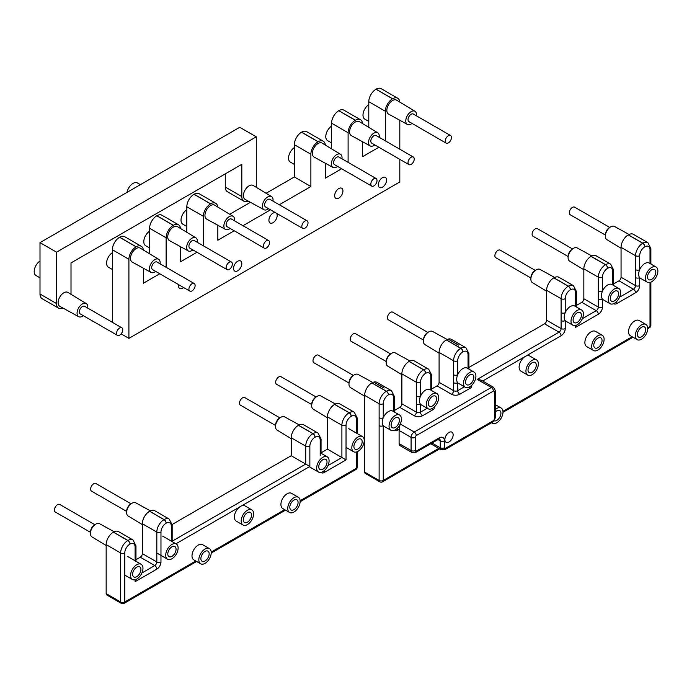 <?xml version="1.0" encoding="UTF-8"?>
<svg xmlns="http://www.w3.org/2000/svg" width="692" height="692" viewBox="0 0 692 692"><rect width="100%" height="100%" fill="white"/><g stroke="black" fill="none" stroke-linecap="round" stroke-linejoin="round"><path stroke-width="1.04" d="M605.318 235.02L570.234 214.762A4.386 2.534 -60 0 1 569.559 211.242A4.386 2.534 -60 0 1 572.431 207.384A4.386 2.534 -60 0 1 574.619 207.159L609.79 227.469M568.115 256.516L533.013 236.249A4.386 2.534 -60 0 1 532.338 232.737A4.386 2.534 -60 0 1 535.21 228.87A4.386 2.534 -60 0 1 537.399 228.654L572.5 248.921M530.894 278.002L495.792 257.735A4.386 2.534 -60 0 1 495.117 254.223A4.386 2.534 -60 0 1 497.981 250.357A4.386 2.534 -60 0 1 500.178 250.141L535.279 270.408M423.443 340.04L388.342 319.773A4.386 2.534 -60 0 1 387.676 316.261A4.386 2.534 -60 0 1 390.539 312.395A4.386 2.534 -60 0 1 392.736 312.178L427.829 332.437M386.222 361.527L351.121 341.26A4.386 2.534 -60 0 1 350.455 337.748A4.386 2.534 -60 0 1 353.318 333.881A4.386 2.534 -60 0 1 355.506 333.665L390.608 353.932M349.002 383.013L313.9 362.755A4.386 2.534 -60 0 1 313.234 359.235A4.386 2.534 -60 0 1 316.097 355.368A4.386 2.534 -60 0 1 318.285 355.152L353.387 375.419M449.022 441.998A5.847 3.373 120 0 0 452.836 436.842A5.847 3.373 120 0 0 451.945 432.163A5.847 3.373 120 0 0 449.022 432.448A5.847 3.373 120 0 0 445.198 437.603A5.847 3.373 120 0 0 446.089 442.292A5.847 3.373 120 0 0 449.022 441.998M395.253 427.431A5.847 3.373 120 0 0 399.076 422.284A5.847 3.373 120 0 0 398.177 417.596A5.847 3.373 120 0 0 395.253 417.882A5.847 3.373 120 0 0 391.43 423.037A5.847 3.373 120 0 0 392.329 427.725A5.847 3.373 120 0 0 395.253 427.431M395.253 415.494A8.771 5.069 120 0 0 389.518 423.227A8.771 5.069 120 0 0 390.868 430.26A8.771 5.069 120 0 0 395.253 429.818A8.771 5.069 120 0 0 400.988 422.094A8.771 5.069 120 0 0 399.639 415.062A8.771 5.069 120 0 0 395.253 415.494M390.868 430.26L384.043 426.315A8.771 5.069 -60 0 1 383.256 425.667A8.771 5.069 -60 0 1 383.256 417.743A8.771 5.069 -60 0 1 388.428 411.558A8.771 5.069 -60 0 1 392.814 411.117L399.639 415.062M432.474 405.945A5.847 3.373 120 0 0 436.297 400.789A5.847 3.373 120 0 0 435.398 396.101A5.847 3.373 120 0 0 432.474 396.395A5.847 3.373 120 0 0 428.651 401.55A5.847 3.373 120 0 0 429.55 406.239A5.847 3.373 120 0 0 432.474 405.945M432.474 394.007A8.771 5.069 120 0 0 426.739 401.741A8.771 5.069 120 0 0 428.088 408.764A8.771 5.069 120 0 0 432.474 408.332A8.771 5.069 120 0 0 438.209 400.599A8.771 5.069 120 0 0 436.86 393.575A8.771 5.069 120 0 0 432.474 394.007M428.088 408.764L421.264 404.829A8.771 5.069 -60 0 1 420.485 404.171A8.771 5.069 -60 0 1 420.485 396.257A8.771 5.069 -60 0 1 425.649 390.063A8.771 5.069 -60 0 1 430.035 389.631L436.86 393.575M494.157 420.822A5.847 3.373 120 0 0 496.787 420.39A5.847 3.373 120 0 0 500.61 415.235A5.847 3.373 120 0 0 499.711 410.555A5.847 3.373 120 0 0 496.787 410.84A5.847 3.373 120 0 0 495.282 412.034M491.692 422.648A8.771 5.069 120 0 0 492.401 423.21A8.771 5.069 120 0 0 496.787 422.777A8.771 5.069 120 0 0 502.513 415.044A8.771 5.069 120 0 0 501.172 408.02A8.771 5.069 120 0 0 496.787 408.453A8.771 5.069 120 0 0 495.282 409.534M532.148 372.279A5.847 3.373 120 0 0 535.963 367.123A5.847 3.373 120 0 0 535.072 362.435A5.847 3.373 120 0 0 532.148 362.729A5.847 3.373 120 0 0 528.325 367.885A5.847 3.373 120 0 0 529.224 372.564A5.847 3.373 120 0 0 532.148 372.279M532.148 360.342A8.771 5.069 120 0 0 526.413 368.066A8.771 5.069 120 0 0 527.762 375.099A8.771 5.069 120 0 0 532.148 374.666A8.771 5.069 120 0 0 537.874 366.933A8.771 5.069 120 0 0 536.534 359.901A8.771 5.069 120 0 0 532.148 360.342M527.762 375.099L520.938 371.163A8.771 5.069 -60 0 1 519.588 364.13A8.771 5.069 -60 0 1 525.323 356.397A8.771 5.069 -60 0 1 529.709 355.965L536.534 359.901M597.905 347.687A5.847 3.373 120 0 0 601.729 342.531A5.847 3.373 120 0 0 600.829 337.843A5.847 3.373 120 0 0 597.905 338.137A5.847 3.373 120 0 0 594.082 343.284A5.847 3.373 120 0 0 594.982 347.972A5.847 3.373 120 0 0 597.905 347.687M597.905 335.75A8.771 5.069 120 0 0 592.17 343.474A8.771 5.069 120 0 0 593.52 350.507A8.771 5.069 120 0 0 597.905 350.074A8.771 5.069 120 0 0 603.632 342.341A8.771 5.069 120 0 0 602.291 335.309A8.771 5.069 120 0 0 597.905 335.75M593.52 350.507L586.695 346.571A8.771 5.069 -60 0 1 585.346 339.538A8.771 5.069 -60 0 1 591.08 331.805A8.771 5.069 -60 0 1 595.466 331.373L602.291 335.309M641.536 336.822A5.847 3.373 120 0 0 645.359 331.667A5.847 3.373 120 0 0 644.46 326.979A5.847 3.373 120 0 0 641.536 327.273A5.847 3.373 120 0 0 637.713 332.42A5.847 3.373 120 0 0 638.612 337.108A5.847 3.373 120 0 0 641.536 336.822M641.536 324.885A8.771 5.069 120 0 0 635.801 332.61A8.771 5.069 120 0 0 637.15 339.642A8.771 5.069 120 0 0 641.536 339.21A8.771 5.069 120 0 0 647.271 331.477A8.771 5.069 120 0 0 645.921 324.444A8.771 5.069 120 0 0 641.536 324.885M637.15 339.642L630.326 335.707A8.771 5.069 -60 0 1 628.985 328.674A8.771 5.069 -60 0 1 634.711 320.941A8.771 5.069 -60 0 1 639.097 320.508L645.921 324.444M469.695 384.458A5.847 3.373 120 0 0 473.518 379.303A5.847 3.373 120 0 0 472.619 374.614A5.847 3.373 120 0 0 469.695 374.908A5.847 3.373 120 0 0 465.872 380.055A5.847 3.373 120 0 0 466.771 384.743A5.847 3.373 120 0 0 469.695 384.458M469.695 372.512A8.771 5.069 120 0 0 463.969 380.245A8.771 5.069 120 0 0 465.309 387.278A8.771 5.069 120 0 0 469.695 386.845A8.771 5.069 120 0 0 475.43 379.112A8.771 5.069 120 0 0 474.081 372.08A8.771 5.069 120 0 0 469.695 372.512M465.309 387.278L458.485 383.333A8.771 5.069 -60 0 1 457.706 382.685A8.771 5.069 -60 0 1 457.706 374.761A8.771 5.069 -60 0 1 462.87 368.577A8.771 5.069 -60 0 1 467.256 368.144L474.081 372.08M577.223 322.377A5.847 3.373 120 0 0 581.046 317.221A5.847 3.373 120 0 0 580.147 312.533A5.847 3.373 120 0 0 577.223 312.819A5.847 3.373 120 0 0 573.409 317.974A5.847 3.373 120 0 0 574.299 322.662A5.847 3.373 120 0 0 577.223 322.377M577.223 310.431A8.771 5.069 120 0 0 571.497 318.164A8.771 5.069 120 0 0 572.838 325.197A8.771 5.069 120 0 0 577.223 324.764A8.771 5.069 120 0 0 582.958 317.031A8.771 5.069 120 0 0 581.609 309.999A8.771 5.069 120 0 0 577.223 310.431M572.838 325.197L566.013 321.252A8.771 5.069 -60 0 1 565.234 320.604A8.771 5.069 -60 0 1 565.234 312.68A8.771 5.069 -60 0 1 570.398 306.495A8.771 5.069 -60 0 1 574.784 306.063L581.609 309.999M614.444 300.882A5.847 3.373 120 0 0 618.267 295.726A5.847 3.373 120 0 0 617.368 291.047A5.847 3.373 120 0 0 614.444 291.332A5.847 3.373 120 0 0 610.629 296.487A5.847 3.373 120 0 0 611.52 301.176A5.847 3.373 120 0 0 614.444 300.882M614.444 288.945A8.771 5.069 120 0 0 608.718 296.678A8.771 5.069 120 0 0 610.059 303.71A8.771 5.069 120 0 0 614.444 303.269A8.771 5.069 120 0 0 620.179 295.545A8.771 5.069 120 0 0 618.83 288.512A8.771 5.069 120 0 0 614.444 288.945M610.059 303.71L603.234 299.766A8.771 5.069 -60 0 1 602.455 299.117A8.771 5.069 -60 0 1 602.455 291.194A8.771 5.069 -60 0 1 607.619 285.009A8.771 5.069 -60 0 1 612.013 284.568L618.83 288.512M651.665 279.395A5.847 3.373 120 0 0 655.488 274.24A5.847 3.373 120 0 0 654.589 269.551A5.847 3.373 120 0 0 651.665 269.845A5.847 3.373 120 0 0 647.85 275.001A5.847 3.373 120 0 0 648.741 279.68A5.847 3.373 120 0 0 651.665 279.395M651.665 267.458A8.771 5.069 120 0 0 645.939 275.182A8.771 5.069 120 0 0 647.279 282.215A8.771 5.069 120 0 0 651.665 281.782A8.771 5.069 120 0 0 657.4 274.049A8.771 5.069 120 0 0 656.059 267.017A8.771 5.069 120 0 0 651.665 267.458M647.279 282.215L640.455 278.279A8.771 5.069 -60 0 1 639.676 277.622A8.771 5.069 -60 0 1 639.676 269.707A8.771 5.069 -60 0 1 644.849 263.514A8.771 5.069 -60 0 1 649.234 263.081L656.059 267.017M591.842 255.953L577.214 247.926A7.612 4.394 120 0 0 573.46 248.324A7.612 4.394 120 0 0 573.27 248.445A7.612 4.394 120 0 0 568.089 257.415L568.123 256.248A6.098 3.521 -60 0 1 572.275 249.059A6.098 3.521 -60 0 1 572.431 248.964M568.089 257.415A7.612 4.394 120 0 0 569.611 261.1L583.84 269.724M554.621 277.44L539.994 269.413A7.612 4.394 120 0 0 536.239 269.819A7.612 4.394 120 0 0 536.049 269.932A7.612 4.394 120 0 0 530.868 278.911L530.902 277.734A6.098 3.521 -60 0 1 535.054 270.546A6.098 3.521 -60 0 1 535.21 270.451M530.868 278.911A7.612 4.394 120 0 0 532.39 282.587L546.619 291.22M447.188 339.487L432.552 331.442A7.612 4.394 120 0 0 428.798 331.849A7.612 4.394 120 0 0 428.599 331.961A7.612 4.394 120 0 0 423.418 340.94L423.452 339.772A6.098 3.521 -60 0 1 427.604 332.584A6.098 3.521 -60 0 1 427.76 332.489M423.418 340.94A7.612 4.394 120 0 0 424.94 344.625L439.091 353.197M409.967 360.973L395.331 352.937A7.612 4.394 120 0 0 391.568 353.335A7.612 4.394 120 0 0 391.378 353.456A7.612 4.394 120 0 0 386.197 362.426L386.231 361.259A6.098 3.521 -60 0 1 390.383 354.07A6.098 3.521 -60 0 1 390.539 353.975M386.197 362.426A7.612 4.394 120 0 0 387.719 366.111L401.87 374.692M372.746 382.46L358.11 374.424A7.612 4.394 120 0 0 354.347 374.83A7.612 4.394 120 0 0 354.157 374.943A7.612 4.394 120 0 0 348.976 383.922L349.01 382.754A6.098 3.521 -60 0 1 353.162 375.557A6.098 3.521 -60 0 1 353.318 375.471M348.976 383.922A7.612 4.394 120 0 0 350.498 387.598L364.649 396.179M605.318 236.162L605.318 234.951A6.124 3.538 -60 0 1 609.652 227.452L610.699 226.846A7.612 4.394 120 0 0 605.318 236.162A7.612 4.394 120 0 0 606.849 239.622L621.061 248.238M373.818 382.079A10.181 5.873 -60 0 1 377.019 382.373L391.49 390.729A10.181 5.873 -60 0 0 386.404 391.24L371.924 382.875A10.181 5.873 -60 0 1 373.706 382.114L384.129 388.03A10.181 5.873 120 0 0 384.043 388.082L384.129 388.056M434.507 406.766A5.847 3.373 0 0 1 432.889 409.768L422.553 415.736A5.847 3.373 0 0 1 414.274 415.736L399.803 407.38L394.457 410.468M399.803 407.38A2.924 1.687 120 0 0 401.87 403.799L401.87 373.905A10.181 5.873 -60 0 1 409.067 361.44L409.145 361.388A10.181 5.873 -60 0 1 414.24 360.887L428.711 369.243A10.181 5.873 -60 0 0 423.625 369.744L409.145 361.388M471.728 385.28A5.847 3.373 0 0 1 470.11 388.273L459.773 394.241A5.847 3.373 0 0 1 451.495 394.241L437.024 385.885L431.678 388.973M437.024 385.885A2.924 1.687 120 0 0 439.091 382.304L439.091 352.41A10.181 5.873 -60 0 1 446.288 339.945L446.375 339.902A10.181 5.873 -60 0 1 448.148 339.132L448.234 339.08A10.181 5.873 -60 0 1 451.461 339.391L465.932 347.756A10.181 5.873 -60 0 0 460.846 348.258L446.375 339.902M416.264 451.123L439.212 437.872A7.309 4.221 -60 0 1 444.385 440.856L444.385 447.776A1.462 0.848 120 0 0 445.423 448.373L493.396 420.675A1.462 0.848 120 0 0 494.425 418.885L494.425 391.663A1.462 0.848 120 0 0 493.396 391.067L416.264 435.597A1.462 0.848 120 0 0 415.226 437.396L415.226 450.527A1.462 0.848 120 0 0 416.264 451.123A2.924 1.687 60 0 1 415.658 452.464L412 452.533A4.386 2.534 -60 0 1 411.091 450.527L411.091 437.396A4.386 2.534 -60 0 1 414.197 432.016L491.329 387.485A4.386 2.534 -60 0 1 493.517 387.269L481.174 380.142L477.264 379.372L559.032 332.16L544.552 323.804L468.899 367.487M544.552 323.804A2.924 1.687 120 0 0 546.619 320.223L546.619 290.329A10.181 5.873 -60 0 1 553.816 277.864L553.903 277.821A10.181 5.873 -60 0 1 558.989 277.31L573.46 285.675A10.181 5.873 -60 0 0 568.374 286.177L553.903 277.821M582.335 318.709L596.253 310.673L581.773 302.317L576.427 305.406M581.773 302.317A2.924 1.687 120 0 0 583.84 298.736L583.84 268.842A10.181 5.873 -60 0 1 591.037 256.377L591.124 256.325A10.181 5.873 -60 0 1 596.21 255.824L610.681 264.18A10.181 5.873 -60 0 0 605.595 264.681L591.124 256.325M619.556 297.214L633.474 289.187L618.994 280.831L613.648 283.91M618.994 280.831A2.924 1.687 120 0 0 621.061 277.25L621.061 247.347A10.181 5.873 -60 0 1 628.258 234.891L628.345 234.839A10.181 5.873 -60 0 1 633.431 234.337L647.902 242.693A10.181 5.873 -60 0 0 642.816 243.195L628.345 234.839M379.121 425.667A2.924 1.687 180 0 0 383.256 425.667L383.256 480.447A2.924 1.687 180 0 1 379.121 480.447A2.924 1.687 120 0 0 379.726 481.779L365.255 473.423A2.924 1.687 -60 0 1 364.649 472.082L379.121 480.447L379.121 403.747L364.649 395.392L364.649 472.082M364.649 395.392A10.181 5.873 -60 0 1 371.846 382.927L371.924 382.875M412 452.533L400.011 445.605A4.386 2.534 -60 0 1 399.102 443.598L399.102 430.467A4.386 2.534 -60 0 1 399.275 429.17L397.736 430.061A2.924 1.687 -120 0 0 397.269 428.27M613.752 303.624A5.847 3.373 120 0 0 616.927 303.511L635.541 292.768A5.847 3.373 120 0 0 639.676 285.606L639.676 277.622A2.924 1.687 180 0 1 635.541 277.622L635.541 255.711L621.061 247.347M583.84 298.736L598.321 307.092L598.321 291.194A2.924 1.687 -0 0 0 602.455 291.194L602.455 277.198A7.249 4.187 120 0 1 607.585 268.314L607.663 268.271A7.249 4.187 120 0 1 612.792 271.229L612.792 285.026M546.619 320.223L561.1 328.579L561.1 312.68A2.924 1.687 0 0 0 565.234 312.68L565.234 298.685A7.249 4.187 120 0 1 570.364 289.801L570.442 289.758A7.249 4.187 120 0 1 575.571 292.716L575.571 306.513M448.148 339.132L458.485 345.1A10.181 5.873 -60 0 1 458.571 345.074L448.234 339.08M459.773 394.241A2.924 1.687 60 0 1 457.706 390.66L457.706 382.685A2.924 1.687 180 0 1 453.563 382.685L453.563 360.766L439.091 352.41M422.553 415.736A2.924 1.687 60 0 1 420.485 412.155L420.485 404.171A2.924 1.687 180 0 1 416.342 404.171L416.342 382.261L401.87 373.905M373.706 382.114L384.043 388.082M629.063 234.467L614.461 226.44A7.612 4.394 120 0 0 610.699 226.846L609.652 227.452M400.132 423.902L399.275 429.17M468.043 368.594L468.043 354.797A2.924 1.687 180 0 0 468.899 353.603L468.899 367.599A2.924 1.687 180 0 1 468.899 367.608A2.924 1.687 180 0 1 468.207 368.689M468.043 354.797A7.249 4.187 120 0 0 462.913 351.839L462.827 351.882A7.249 4.187 120 0 0 457.706 360.766L457.706 374.761A2.924 1.687 180 0 1 453.563 374.761M430.822 390.08L430.822 376.292A2.924 1.687 180 0 0 431.678 375.099L431.678 389.094A2.924 1.687 180 0 1 430.986 390.184M430.822 376.292A7.249 4.187 120 0 0 425.692 373.325L425.606 373.377A7.249 4.187 120 0 0 420.485 382.261L420.485 396.257A2.924 1.687 180 0 1 416.342 396.257M393.765 411.671A2.924 1.687 0 0 0 394.457 410.581L394.561 412.129M561.1 320.604A2.924 1.687 0 0 0 565.234 320.604L565.234 328.579A5.847 3.373 120 0 1 561.1 335.741L482.687 381.015M393.601 411.576L393.601 397.779A7.249 4.187 120 0 0 388.471 394.821L388.385 394.864A7.249 4.187 120 0 0 383.256 403.747L383.256 417.743A2.924 1.687 180 0 1 379.121 417.743M575.571 292.716A2.924 1.687 180 0 0 576.427 291.522L576.427 305.518A2.924 1.687 180 0 1 576.427 305.527A2.924 1.687 180 0 1 575.735 306.608M576.375 325.188L575.571 327.385L575.571 325.456M598.321 299.117A2.924 1.687 -0 0 0 602.455 299.117L602.455 307.092A5.847 3.373 120 0 1 598.321 314.255L575.571 327.385M650.177 263.626A2.924 1.687 -0 0 0 650.869 262.545L650.982 264.093M650.013 263.531L650.013 249.734A7.249 4.187 120 0 0 644.883 246.776L644.806 246.828A7.249 4.187 120 0 0 639.676 255.711L639.676 269.707A2.924 1.687 180 0 1 635.541 269.707M612.792 271.229A2.924 1.687 180 0 0 613.648 270.036L613.648 284.031A2.924 1.687 180 0 1 612.956 285.121M311.685 404.543L276.601 384.294A4.386 2.534 -60 0 1 275.926 380.773A4.386 2.534 -60 0 1 278.79 376.906A4.386 2.534 -60 0 1 280.987 376.69L316.149 396.992M275.494 425.442L240.409 405.183A4.386 2.534 -60 0 1 239.735 401.671A4.386 2.534 -60 0 1 242.607 397.805A4.386 2.534 -60 0 1 244.795 397.589L279.966 417.89M247.399 512.66A5.847 3.373 -60 0 1 250.322 512.365A5.847 3.373 -60 0 1 251.222 517.054A5.847 3.373 -60 0 1 247.399 522.209A5.847 3.373 -60 0 1 244.475 522.495A5.847 3.373 -60 0 1 243.584 517.815A5.847 3.373 -60 0 1 247.399 512.66M247.399 524.597A8.771 5.069 -60 0 1 243.013 525.029A8.771 5.069 -60 0 1 241.672 517.997A8.771 5.069 -60 0 1 247.399 510.272A8.771 5.069 -60 0 1 251.784 509.831A8.771 5.069 -60 0 1 253.134 516.863A8.771 5.069 -60 0 1 247.399 524.597M243.013 525.029L236.188 521.093A8.771 5.069 -60 0 1 234.64 514.848A8.771 5.069 -60 0 1 239.363 507.167A8.771 5.069 -60 0 1 240.574 506.328A8.771 5.069 -60 0 1 241.793 505.766A8.771 5.069 -60 0 1 244.959 505.895L251.784 509.831M205.022 551.429A5.847 3.373 -60 0 1 207.946 551.143A5.847 3.373 -60 0 1 208.846 555.832A5.847 3.373 -60 0 1 205.022 560.987A5.847 3.373 -60 0 1 202.099 561.273A5.847 3.373 -60 0 1 201.199 556.584A5.847 3.373 -60 0 1 205.022 551.429M205.022 563.374A8.771 5.069 -60 0 1 200.637 563.807A8.771 5.069 -60 0 1 199.296 556.775A8.771 5.069 -60 0 1 205.022 549.041A8.771 5.069 -60 0 1 209.408 548.609A8.771 5.069 -60 0 1 210.757 555.641A8.771 5.069 -60 0 1 205.022 563.374M209.408 548.609L202.583 544.673A8.771 5.069 120 0 0 198.197 545.106A8.771 5.069 120 0 0 192.471 552.839A8.771 5.069 120 0 0 193.812 559.863L200.637 563.807M293.944 500.1A5.847 3.373 -60 0 1 296.868 499.806A5.847 3.373 -60 0 1 297.759 504.494A5.847 3.373 -60 0 1 293.944 509.649A5.847 3.373 -60 0 1 291.021 509.935A5.847 3.373 -60 0 1 290.121 505.247A5.847 3.373 -60 0 1 293.944 500.1M293.944 512.037A8.771 5.069 -60 0 1 289.559 512.469A8.771 5.069 -60 0 1 288.209 505.437A8.771 5.069 -60 0 1 293.944 497.712A8.771 5.069 -60 0 1 298.33 497.271A8.771 5.069 -60 0 1 299.671 504.304A8.771 5.069 -60 0 1 293.944 512.037M298.33 497.271L291.505 493.335A8.771 5.069 120 0 0 287.119 493.768A8.771 5.069 120 0 0 281.385 501.501A8.771 5.069 120 0 0 282.734 508.533L289.559 512.469M275.494 426.583L275.494 425.372A6.124 3.538 -60 0 1 279.827 417.873L280.874 417.267A7.612 4.394 120 0 0 275.494 426.583A7.612 4.394 120 0 0 277.025 430.043L291.237 438.659M311.685 405.694L311.685 404.483A6.124 3.538 -60 0 1 316.01 396.983L317.066 396.378A7.612 4.394 120 0 0 311.685 405.694A7.612 4.394 120 0 0 313.216 409.154L327.428 417.769M126.61 512.547L126.61 511.327A6.124 3.538 -60 0 1 130.935 503.837L131.99 503.231A7.612 4.394 120 0 0 126.61 512.547A7.612 4.394 120 0 0 128.141 515.998L142.353 524.614M90.427 533.437L90.427 532.226A6.124 3.538 -60 0 1 94.752 524.726L95.807 524.121A7.612 4.394 120 0 0 90.427 533.437A7.612 4.394 120 0 0 91.95 536.897L106.161 545.512M141.877 573.002L154.757 565.563L140.286 557.207L135.969 559.698M106.161 544.621L106.161 593.624L120.642 601.979L120.642 552.986L106.161 544.621A10.181 5.873 -60 0 1 113.358 532.157L113.445 532.113A10.181 5.873 -60 0 1 118.531 531.612L133.011 539.968A10.181 5.873 -60 0 0 127.916 540.469L113.445 532.113M356.38 433.062L356.38 419.265A7.249 4.187 120 0 0 351.251 416.307L351.164 416.359A7.249 4.187 120 0 0 346.035 425.234L346.035 459.912L327.428 449.16L321.045 452.845M172.161 541.196L305.717 464.09L291.237 455.725L172.152 524.484M142.353 523.732L142.353 553.626L156.825 561.982L156.825 532.087L142.353 523.732A10.181 5.873 -60 0 1 149.55 511.267L149.636 511.224A10.181 5.873 -60 0 1 154.723 510.713L169.194 519.069A10.181 5.873 -60 0 0 164.108 519.58L149.636 511.224M135.113 560.805L135.113 547.009A7.249 4.187 120 0 0 129.984 544.05L129.906 544.102A7.249 4.187 120 0 0 124.776 552.986L124.776 601.979A2.924 1.687 180 0 1 120.642 601.979A2.924 1.687 120 0 0 121.247 603.32L106.767 594.964A2.924 1.687 -60 0 1 106.161 593.624M140.286 557.207A2.924 1.687 120 0 0 142.353 553.626M291.237 455.725L291.237 437.776A10.181 5.873 -60 0 1 298.434 425.312L298.52 425.26A10.181 5.873 -60 0 1 303.606 424.758L318.078 433.114A10.181 5.873 -60 0 0 312.992 433.616L298.52 425.26M327.428 449.16L327.428 416.878A10.181 5.873 -60 0 1 334.625 404.413L334.703 404.37A10.181 5.873 -60 0 1 339.798 403.868L354.269 412.224A10.181 5.873 -60 0 0 349.183 412.726L334.703 404.37M150.354 510.843L135.744 502.824A7.612 4.394 120 0 0 131.99 503.231L130.935 503.837M335.43 403.99L320.82 395.971A7.612 4.394 120 0 0 317.066 396.378L316.01 396.983M114.163 531.741L99.561 523.714A7.612 4.394 120 0 0 95.807 524.121L94.752 524.726M299.238 424.888L284.637 416.869A7.612 4.394 120 0 0 280.874 417.267L279.827 417.873M171.305 541.109L171.305 526.119A7.249 4.187 120 0 0 166.175 523.161L166.089 523.204A7.249 4.187 120 0 0 160.968 532.087L160.968 561.982A2.924 1.687 0 0 1 156.825 561.982A2.924 1.687 -60 0 1 154.757 565.563A2.924 1.687 60 0 1 156.825 569.144L135.113 581.687L135.917 579.481M291.237 437.776L305.717 446.132L305.717 464.09L309.852 466.477L241.793 505.766M119.647 328.008A4.386 2.534 120 0 0 116.784 331.875A4.386 2.534 120 0 0 117.458 335.386A4.386 2.534 120 0 0 119.647 335.17A4.386 2.534 120 0 0 122.51 331.304A4.386 2.534 120 0 0 121.844 327.792A4.386 2.534 120 0 0 119.647 328.008M121.844 327.792L84.623 306.305A4.386 2.534 120 0 0 82.426 306.521A4.386 2.534 120 0 0 79.563 310.388A4.386 2.534 120 0 0 80.237 313.9L117.458 335.386M304.93 221.033A4.386 2.534 120 0 0 302.067 224.9A4.386 2.534 120 0 0 302.733 228.421A4.386 2.534 120 0 0 304.93 228.204A4.386 2.534 120 0 0 307.793 224.338A4.386 2.534 120 0 0 307.118 220.817A4.386 2.534 120 0 0 304.93 221.033M307.118 220.817L269.897 199.331A4.386 2.534 120 0 0 267.709 199.547A4.386 2.534 120 0 0 264.846 203.413A4.386 2.534 120 0 0 265.512 206.925L302.733 228.421M192.021 283.737A4.386 2.534 120 0 0 189.158 287.604A4.386 2.534 120 0 0 189.833 291.124A4.386 2.534 120 0 0 192.021 290.899A4.386 2.534 120 0 0 194.893 287.042A4.386 2.534 120 0 0 194.218 283.521A4.386 2.534 120 0 0 192.021 283.737M194.218 283.521L156.998 262.034A4.386 2.534 120 0 0 154.8 262.251A4.386 2.534 120 0 0 151.937 266.117A4.386 2.534 120 0 0 152.612 269.629L189.833 291.124M229.242 262.251A4.386 2.534 120 0 0 226.379 266.117A4.386 2.534 120 0 0 227.054 269.629A4.386 2.534 120 0 0 229.242 269.413A4.386 2.534 120 0 0 232.114 265.546A4.386 2.534 120 0 0 231.439 262.034A4.386 2.534 120 0 0 229.242 262.251M231.439 262.034L194.218 240.539A4.386 2.534 120 0 0 192.021 240.764A4.386 2.534 120 0 0 189.158 244.622A4.386 2.534 120 0 0 189.833 248.143L227.054 269.629M266.463 240.764A4.386 2.534 120 0 0 263.6 244.622A4.386 2.534 120 0 0 264.275 248.143A4.386 2.534 120 0 0 266.463 247.926A4.386 2.534 120 0 0 269.335 244.06A4.386 2.534 120 0 0 268.66 240.539A4.386 2.534 120 0 0 266.463 240.764M268.66 240.539L231.439 219.053A4.386 2.534 120 0 0 229.242 219.269A4.386 2.534 120 0 0 226.379 223.135A4.386 2.534 120 0 0 227.054 226.647L264.275 248.143M373.914 178.726A4.386 2.534 120 0 0 371.05 182.593A4.386 2.534 120 0 0 371.716 186.105A4.386 2.534 120 0 0 373.914 185.888A4.386 2.534 120 0 0 376.777 182.022A4.386 2.534 120 0 0 376.102 178.51A4.386 2.534 120 0 0 373.914 178.726M376.102 178.51L338.881 157.023A4.386 2.534 120 0 0 336.693 157.24A4.386 2.534 120 0 0 333.829 161.106A4.386 2.534 120 0 0 334.495 164.618L371.716 186.105M411.135 157.24A4.386 2.534 120 0 0 408.271 161.106A4.386 2.534 120 0 0 408.937 164.618A4.386 2.534 120 0 0 411.135 164.402A4.386 2.534 120 0 0 413.998 160.535A4.386 2.534 120 0 0 413.332 157.023A4.386 2.534 120 0 0 411.135 157.24M413.332 157.023L376.102 135.528A4.386 2.534 120 0 0 373.914 135.744A4.386 2.534 120 0 0 371.05 139.611A4.386 2.534 120 0 0 371.716 143.132L408.937 164.618M448.355 135.744A4.386 2.534 120 0 0 445.492 139.611A4.386 2.534 120 0 0 446.167 143.132A4.386 2.534 120 0 0 448.355 142.907A4.386 2.534 120 0 0 451.219 139.049A4.386 2.534 120 0 0 450.553 135.528A4.386 2.534 120 0 0 448.355 135.744M450.553 135.528L413.332 114.042A4.386 2.534 120 0 0 411.135 114.258A4.386 2.534 120 0 0 408.271 118.124A4.386 2.534 120 0 0 408.937 121.636L446.167 143.132M358.032 448.926A5.847 3.373 120 0 0 361.855 443.771A5.847 3.373 120 0 0 360.956 439.083A5.847 3.373 120 0 0 358.032 439.377A5.847 3.373 120 0 0 354.209 444.523A5.847 3.373 120 0 0 355.108 449.212A5.847 3.373 120 0 0 358.032 448.926M358.032 436.989A8.771 5.069 120 0 0 352.297 444.714A8.771 5.069 120 0 0 353.647 451.746A8.771 5.069 120 0 0 358.032 451.314A8.771 5.069 120 0 0 363.767 443.581A8.771 5.069 120 0 0 362.418 436.548A8.771 5.069 120 0 0 358.032 436.989M322.879 469.219A5.847 3.373 120 0 0 326.702 464.064A5.847 3.373 120 0 0 325.802 459.376A5.847 3.373 120 0 0 322.879 459.67A5.847 3.373 120 0 0 319.055 464.825A5.847 3.373 120 0 0 319.955 469.513A5.847 3.373 120 0 0 322.879 469.219M322.879 457.282A8.771 5.069 120 0 0 317.144 465.015A8.771 5.069 120 0 0 318.493 472.039A8.771 5.069 120 0 0 322.879 471.607A8.771 5.069 120 0 0 328.613 463.874A8.771 5.069 120 0 0 327.264 456.85A8.771 5.069 120 0 0 322.879 457.282M171.927 556.377A5.847 3.373 120 0 0 175.742 551.221A5.847 3.373 120 0 0 174.851 546.533A5.847 3.373 120 0 0 171.927 546.818A5.847 3.373 120 0 0 168.104 551.974A5.847 3.373 120 0 0 168.995 556.662A5.847 3.373 120 0 0 171.927 556.377M171.927 544.431A8.771 5.069 120 0 0 166.192 552.164A8.771 5.069 120 0 0 167.533 559.197A8.771 5.069 120 0 0 171.927 558.764A8.771 5.069 120 0 0 177.654 551.031A8.771 5.069 120 0 0 176.313 543.998A8.771 5.069 120 0 0 171.927 544.431M136.774 576.67A5.847 3.373 120 0 0 140.588 571.514A5.847 3.373 120 0 0 139.697 566.826A5.847 3.373 120 0 0 136.774 567.12A5.847 3.373 120 0 0 132.95 572.275A5.847 3.373 120 0 0 133.841 576.955A5.847 3.373 120 0 0 136.774 576.67M136.774 564.733A8.771 5.069 120 0 0 131.039 572.457A8.771 5.069 120 0 0 132.38 579.489A8.771 5.069 120 0 0 136.774 579.057A8.771 5.069 120 0 0 142.5 571.324A8.771 5.069 120 0 0 141.159 564.291A8.771 5.069 120 0 0 136.774 564.733M112.372 252.667A8.771 5.069 120 0 0 106.975 260.408A8.771 5.069 120 0 0 108.393 267.173L112.372 269.465M149.593 231.18A8.771 5.069 120 0 0 144.195 238.922A8.771 5.069 120 0 0 145.614 245.686L149.593 247.978M186.814 209.685A8.771 5.069 120 0 0 181.416 217.426A8.771 5.069 120 0 0 182.835 224.191L186.814 226.492M294.342 147.604A8.771 5.069 120 0 0 288.945 155.345A8.771 5.069 120 0 0 290.372 162.11L294.342 164.411M331.563 126.117A8.771 5.069 120 0 0 326.166 133.859A8.771 5.069 120 0 0 327.593 140.623L331.563 142.915M368.784 104.63A8.771 5.069 120 0 0 363.387 112.372A8.771 5.069 120 0 0 364.814 119.136L368.784 121.429M276.463 213.248A5.847 3.373 -60 0 1 276.696 218.032A5.847 3.373 -60 0 1 273.046 222.686A5.847 3.373 -60 0 1 270.122 222.98A5.847 3.373 -60 0 1 269.223 218.291A5.847 3.373 -60 0 1 273.046 213.136A5.847 3.373 -60 0 1 275.373 212.617M382.434 177.68A5.847 3.373 -60 0 1 385.358 177.386A5.847 3.373 -60 0 1 386.257 182.074A5.847 3.373 -60 0 1 382.434 187.229A5.847 3.373 -60 0 1 379.51 187.515A5.847 3.373 -60 0 1 378.611 182.835A5.847 3.373 -60 0 1 382.434 177.68M338.803 188.544A5.847 3.373 -60 0 1 341.727 188.25A5.847 3.373 -60 0 1 342.618 192.938A5.847 3.373 -60 0 1 338.803 198.094A5.847 3.373 -60 0 1 335.88 198.379A5.847 3.373 -60 0 1 334.98 193.699A5.847 3.373 -60 0 1 338.803 188.544M237.685 261.247A5.847 3.373 -60 0 1 240.608 260.962A5.847 3.373 -60 0 1 241.499 265.642A5.847 3.373 -60 0 1 237.685 270.797A5.847 3.373 -60 0 1 234.761 271.091A5.847 3.373 -60 0 1 233.861 266.403A5.847 3.373 -60 0 1 237.685 261.247M184.902 278.141A5.847 3.373 -60 0 1 185.603 278.392A5.847 3.373 -60 0 1 186.165 278.876M183.639 287.543A5.847 3.373 -60 0 1 182.679 288.227A5.847 3.373 -60 0 1 179.756 288.521A5.847 3.373 -60 0 1 178.657 284.672M412.034 123.427A7.586 4.377 -60 0 1 411.135 124.032A7.586 4.377 -60 0 1 407.389 124.43A7.586 4.377 -60 0 1 406.169 118.375A7.586 4.377 -60 0 1 411.135 111.646A7.586 4.377 -60 0 1 414.975 111.3A7.586 4.377 -60 0 1 416.42 115.824M414.975 111.3L396.594 100.158A8.045 4.645 120 0 0 392.52 100.53A8.045 4.645 120 0 0 387.26 107.658A8.045 4.645 120 0 0 388.549 114.085L407.389 124.43M374.813 144.913A7.586 4.377 -60 0 1 373.914 145.519A7.586 4.377 -60 0 1 370.168 145.925A7.586 4.377 -60 0 1 368.948 139.862A7.586 4.377 -60 0 1 373.914 133.141A7.586 4.377 -60 0 1 377.754 132.786A7.586 4.377 -60 0 1 379.199 137.319M377.754 132.786L359.373 121.645A8.045 4.645 120 0 0 355.299 122.017A8.045 4.645 120 0 0 350.031 129.153A8.045 4.645 120 0 0 351.328 135.58L370.168 145.925M337.592 166.4A7.586 4.377 -60 0 1 336.693 167.014A7.586 4.377 -60 0 1 332.947 167.412A7.586 4.377 -60 0 1 331.728 161.348A7.586 4.377 -60 0 1 336.693 154.627A7.586 4.377 -60 0 1 340.533 154.281A7.586 4.377 -60 0 1 341.978 158.805M340.533 154.281L322.152 143.14A8.045 4.645 120 0 0 318.078 143.504A8.045 4.645 120 0 0 312.81 150.64A8.045 4.645 120 0 0 314.107 157.067L332.947 167.412M230.142 228.438A7.586 4.377 -60 0 1 229.242 229.043A7.586 4.377 -60 0 1 225.497 229.45A7.586 4.377 -60 0 1 224.277 223.386A7.586 4.377 -60 0 1 229.242 216.665A7.586 4.377 -60 0 1 233.083 216.311A7.586 4.377 -60 0 1 234.527 220.843M233.083 216.311L214.702 205.169A8.045 4.645 120 0 0 210.636 205.541A8.045 4.645 120 0 0 205.368 212.669A8.045 4.645 120 0 0 206.666 219.105L225.497 229.45M192.921 249.924A7.586 4.377 -60 0 1 192.021 250.53A7.586 4.377 -60 0 1 188.276 250.937A7.586 4.377 -60 0 1 187.056 244.873A7.586 4.377 -60 0 1 192.021 238.152A7.586 4.377 -60 0 1 195.862 237.806A7.586 4.377 -60 0 1 197.306 242.33M195.862 237.806L177.481 226.665A8.045 4.645 120 0 0 173.415 227.028A8.045 4.645 120 0 0 168.147 234.164A8.045 4.645 120 0 0 169.445 240.591L188.276 250.937M155.7 271.42A7.586 4.377 -60 0 1 154.8 272.025A7.586 4.377 -60 0 1 151.055 272.423A7.586 4.377 -60 0 1 149.835 266.368A7.586 4.377 -60 0 1 154.8 259.638A7.586 4.377 -60 0 1 158.641 259.292A7.586 4.377 -60 0 1 160.086 263.816M158.641 259.292L140.26 248.151A8.045 4.645 120 0 0 136.194 248.523A8.045 4.645 120 0 0 130.926 255.651A8.045 4.645 120 0 0 132.224 262.078L151.055 272.423M143.339 250.02A10.181 5.873 120 0 0 141.28 246.274L124.733 236.725A10.181 5.873 120 0 0 119.647 237.226L119.569 237.278A10.181 5.873 120 0 0 112.372 249.734L112.372 322.325M180.56 228.524A10.181 5.873 120 0 0 178.501 224.788L161.954 215.229A10.181 5.873 120 0 0 156.868 215.74L156.79 215.783A10.181 5.873 120 0 0 149.593 228.248L149.593 253.808M217.781 207.038A10.181 5.873 120 0 0 215.722 203.292L199.184 193.743A10.181 5.873 120 0 0 194.089 194.244L194.011 194.296A10.181 5.873 120 0 0 186.814 206.761L186.814 232.313M325.327 145.06A10.181 5.873 120 0 0 323.25 141.211L306.712 131.662A10.181 5.873 120 0 0 301.617 132.163L301.539 132.215A10.181 5.873 120 0 0 294.342 144.68L294.342 176.962L266.083 193.276M250.452 202.298L229.718 214.269M362.547 123.574A10.181 5.873 120 0 0 360.471 119.725L343.933 110.175A10.181 5.873 120 0 0 338.838 110.677L338.76 110.72A10.181 5.873 120 0 0 331.563 123.185L331.563 148.841M399.768 102.079A10.181 5.873 120 0 0 397.692 98.229L381.154 88.68A10.181 5.873 120 0 0 376.067 89.19L375.981 89.233A10.181 5.873 120 0 0 368.784 101.698L368.784 127.354M141.28 246.274A10.181 5.873 120 0 0 136.194 246.776L136.108 246.828A10.181 5.873 120 0 0 128.911 259.292L128.911 338.371L399.803 181.979L399.803 159.342M399.803 149.213L399.803 120.27M397.692 98.229A10.181 5.873 120 0 0 392.606 98.74L392.52 98.783A10.181 5.873 120 0 0 385.332 111.248L385.332 140.857M378.87 147.258L362.582 156.669L362.582 141.756M360.471 119.725A10.181 5.873 120 0 0 355.385 120.226L355.299 120.278A10.181 5.873 120 0 0 348.102 132.743L348.102 162.343M341.649 168.744L325.361 178.155L325.361 163.243M323.25 141.211A10.181 5.873 120 0 0 318.164 141.713L318.078 141.765A10.181 5.873 120 0 0 310.881 154.23L310.881 186.511L279.291 204.754M270.52 209.814L242.978 225.713M234.207 230.782L217.833 240.236L217.833 225.237M215.722 203.292A10.181 5.873 120 0 0 210.636 203.794L210.55 203.846A10.181 5.873 120 0 0 203.353 216.311L203.353 245.816M196.986 252.269L180.612 261.723L180.612 246.724M178.501 224.788A10.181 5.873 120 0 0 173.415 225.289L173.329 225.333A10.181 5.873 120 0 0 166.132 237.797L166.132 267.311M159.765 273.764L143.391 283.218L143.391 268.211M294.342 176.962L310.881 186.511M121.135 333.881L128.911 338.371M39.998 261.022A8.771 5.069 120 0 0 34.6 268.764A8.771 5.069 120 0 0 36.019 275.528L39.998 277.821M140.372 184.669L137.431 182.973A8.771 5.069 120 0 0 133.046 183.406A8.771 5.069 120 0 0 127.017 192.385M268.608 208.716A7.586 4.377 -60 0 1 267.709 209.321A7.586 4.377 -60 0 1 263.963 209.719A7.586 4.377 -60 0 1 262.744 203.664A7.586 4.377 -60 0 1 267.709 196.935A7.586 4.377 -60 0 1 271.541 196.589A7.586 4.377 -60 0 1 272.994 201.113M271.541 196.589L253.168 185.447A8.045 4.645 120 0 0 249.094 185.819A8.045 4.645 120 0 0 243.826 192.947A8.045 4.645 120 0 0 245.124 199.374L263.963 209.719M83.325 315.682A7.586 4.377 -60 0 1 82.426 316.296A7.586 4.377 -60 0 1 78.68 316.694A7.586 4.377 -60 0 1 77.461 310.63A7.586 4.377 -60 0 1 82.426 303.909A7.586 4.377 -60 0 1 86.266 303.563A7.586 4.377 -60 0 1 87.711 308.087M86.266 303.563L67.885 292.422A8.045 4.645 120 0 0 63.82 292.785A8.045 4.645 120 0 0 58.552 299.921A8.045 4.645 120 0 0 59.841 306.348L78.68 316.694M71.008 294.316L71.008 262.917L241.819 164.307L241.819 196.589A10.181 5.873 120 0 0 243.921 201.242A10.181 5.873 120 0 0 248.29 201.113M256.291 187.342L256.291 136.843L239.752 127.293L39.998 242.624L56.536 252.173L56.536 303.554A10.181 5.873 120 0 0 58.647 308.217A10.181 5.873 120 0 0 63.015 308.087M39.998 242.624L39.998 294.005A10.181 5.873 120 0 0 42.1 298.667L58.647 308.217M256.291 136.843L56.536 252.173M225.272 173.856L225.272 187.039A10.181 5.873 120 0 0 227.383 191.693L243.921 201.242M126.61 511.397L91.526 491.138A4.386 2.534 -60 0 1 90.851 487.626A4.386 2.534 -60 0 1 93.714 483.76A4.386 2.534 -60 0 1 95.911 483.544L131.073 503.845M90.427 532.295L55.334 512.037A4.386 2.534 -60 0 1 54.659 508.516A4.386 2.534 -60 0 1 57.531 504.65A4.386 2.534 -60 0 1 59.72 504.433L94.891 524.735M394.561 430.182A5.847 3.373 120 0 0 397.736 430.061M379.726 481.779A2.924 2.924 0 0 0 382.65 481.779A2.924 1.687 60 0 0 383.256 480.447L438.763 448.399M502.954 411.333L632.142 336.753M647.712 327.766L650.013 326.434L650.013 282.474M401.87 403.799L416.342 412.155A2.924 1.687 180 0 0 420.485 412.155L427.215 408.263M439.091 382.304L453.563 390.66A2.924 1.687 180 0 0 457.706 390.66L464.436 386.776M416.264 435.597A2.924 1.687 60 0 0 414.197 432.016L400.27 423.98M493.396 391.067A2.924 1.687 60 0 0 491.329 387.485L477.264 379.372M621.061 277.25L635.541 285.606L635.541 277.622M639.676 255.711A2.924 1.687 180 0 1 635.541 255.711A10.181 5.873 -60 0 1 642.738 243.247L628.258 234.891M644.806 246.828A2.924 1.687 -120 0 0 642.738 243.247L642.816 243.195A2.924 1.687 -120 0 1 644.883 246.776M598.321 291.194L598.321 277.198L583.84 268.842M602.455 277.198A2.924 1.687 -0 0 1 598.321 277.198A10.181 5.873 -60 0 1 605.517 264.733L591.037 256.377M607.585 268.314A2.924 1.687 60 0 0 605.517 264.733L605.595 264.681A2.924 1.687 60 0 1 607.663 268.271M561.1 312.68L561.1 298.685L546.619 290.329M565.234 298.685A2.924 1.687 0 0 1 561.1 298.685A10.181 5.873 -60 0 1 568.296 286.22L553.816 277.864M570.364 289.801A2.924 1.687 60 0 0 568.296 286.22L568.374 286.177A2.924 1.687 60 0 1 570.442 289.758M457.706 360.766A2.924 1.687 180 0 1 453.563 360.766A10.181 5.873 -60 0 1 460.76 348.301L446.288 339.945M462.827 351.882A2.924 1.687 -120 0 0 460.76 348.301L460.846 348.258A2.924 1.687 -120 0 1 462.913 351.839M451.495 394.241A2.924 1.687 120 0 0 453.563 390.66L453.563 382.685M420.485 382.261A2.924 1.687 180 0 1 416.342 382.261A10.181 5.873 -60 0 1 423.539 369.796L409.067 361.44M425.606 373.377A2.924 1.687 -120 0 0 423.539 369.796L423.625 369.744A2.924 1.687 -120 0 1 425.692 373.325M414.274 415.736A2.924 1.687 120 0 0 416.342 412.155L416.342 404.171M383.256 403.747A2.924 1.687 180 0 1 379.121 403.747A10.181 5.873 -60 0 1 386.318 391.283L371.846 382.927M388.385 394.864A2.924 1.687 -120 0 0 386.318 391.283L386.404 391.24A2.924 1.687 -120 0 1 388.471 394.821M415.226 437.396A2.924 1.687 0 0 1 411.091 437.396L399.102 430.467M415.226 450.527A2.924 1.687 0 0 1 411.091 450.527L399.102 443.598M430.727 443.762L441.159 449.783A4.386 2.534 -60 0 1 440.25 447.776L440.25 440.856A4.386 2.534 120 0 0 439.42 438.901M444.385 440.856A2.924 1.687 180 0 1 440.25 440.856L438.001 439.558M444.385 447.776A2.924 1.687 180 0 1 440.25 447.776L432.007 443.018M470.11 388.273A2.924 1.687 60 0 1 468.968 387.217M432.889 409.768A2.924 1.687 60 0 1 431.747 408.704M565.234 328.579A2.924 1.687 0 0 1 561.1 328.579A2.924 1.687 -60 0 1 559.032 332.16A2.924 1.687 60 0 1 561.1 335.741M393.601 397.779A2.924 1.687 0 0 0 394.457 396.585L394.457 410.581M649.407 327.774A2.924 2.924 0 0 0 650.869 325.24A2.924 1.687 0 0 1 650.013 326.434A2.924 1.687 60 0 1 649.407 327.774L647.738 328.735M602.455 307.092A2.924 1.687 -0 0 1 598.321 307.092A2.924 1.687 -60 0 1 596.253 310.673A2.924 1.687 60 0 1 598.321 314.255M650.013 249.734A2.924 1.687 0 0 0 650.869 248.54L650.869 262.545M639.676 285.606A2.924 1.687 180 0 1 635.541 285.606A2.924 1.687 -60 0 1 633.474 289.187A2.924 1.687 -120 0 1 635.541 292.768M616.46 301.721A2.924 1.687 60 0 1 616.927 303.511M439.212 437.872A2.924 1.687 60 0 1 438.607 439.212L415.658 452.464M493.517 387.269L495.282 390.47A2.924 1.687 180 0 1 494.425 391.663M445.423 448.373A2.924 1.687 60 0 1 444.818 449.713L441.159 449.783M495.282 390.47L495.282 417.691A2.924 1.687 180 0 1 494.425 418.885M493.396 420.675A2.924 1.687 60 0 1 492.791 422.016L444.818 449.713M327.991 465.552L341.9 457.524L341.9 425.234L327.428 416.878M239.363 507.167L175.941 543.782M156.825 569.144A5.847 3.373 120 0 0 160.968 561.982M135.113 581.687L135.113 579.749M121.247 603.32A2.924 2.924 0 0 0 124.171 603.32A2.924 1.687 60 0 0 124.776 601.979L195.767 560.996M211.207 552.078L284.68 509.658M300.129 500.74L356.38 468.268L356.38 452.006M346.035 459.912L324.323 472.446A5.847 3.373 120 0 1 320.941 472.368M320.188 455.725L320.188 440.164A7.249 4.187 120 0 0 315.059 437.197L314.981 437.249A7.249 4.187 120 0 0 309.852 446.132L309.852 466.477M160.968 532.087A2.924 1.687 0 0 1 156.825 532.087A10.181 5.873 -60 0 1 164.021 519.623L149.55 511.267M166.089 523.204A2.924 1.687 60 0 0 164.021 519.623L164.108 519.58A2.924 1.687 60 0 1 166.175 523.161M346.035 425.234A2.924 1.687 180 0 1 341.9 425.234A10.181 5.873 -60 0 1 349.097 412.769L334.625 404.413M351.164 416.359A2.924 1.687 -120 0 0 349.097 412.769L349.183 412.726A2.924 1.687 -120 0 1 351.251 416.307M309.852 446.132A2.924 1.687 0 0 1 305.717 446.132A10.181 5.873 -60 0 1 312.914 433.668L298.434 425.312M314.981 437.249A2.924 1.687 60 0 0 312.914 433.668L312.992 433.616A2.924 1.687 60 0 1 315.059 437.197M124.776 552.986A2.924 1.687 180 0 1 120.642 552.986A10.181 5.873 -60 0 1 127.838 540.521L113.358 532.157M129.906 544.102A2.924 1.687 -120 0 0 127.838 540.521L127.916 540.469A2.924 1.687 -120 0 1 129.984 544.05M135.113 547.009A2.924 1.687 0 0 0 135.969 545.815L135.969 561.298M169.194 519.069L172.161 524.925A2.924 1.687 180 0 1 171.305 526.119M355.774 469.6A2.924 2.924 0 0 0 357.236 467.074A2.924 1.687 0 0 1 356.38 468.268A2.924 1.687 60 0 1 355.774 469.6L300.138 501.726M356.38 419.265A2.924 1.687 0 0 0 357.236 418.072L357.236 433.555M318.078 433.114L321.045 438.97A2.924 1.687 180 0 1 320.188 440.164M323.96 470.871A2.924 1.687 60 0 1 324.323 472.446M112.372 249.734L128.911 259.292M119.569 237.278L136.108 246.828M119.647 237.226L136.194 246.776M149.593 228.248L166.132 237.797M156.79 215.783L173.329 225.333M156.868 215.74L173.415 225.289M186.814 206.761L203.353 216.311M194.011 194.296L210.55 203.846M194.089 194.244L210.636 203.794M294.342 144.68L310.881 154.23M301.539 132.215L318.078 141.765M301.617 132.163L318.164 141.713M331.563 123.185L348.102 132.743M338.76 110.72L355.299 120.278M338.838 110.677L355.385 120.226M368.784 101.698L385.332 111.248M375.981 89.233L392.52 98.783M376.067 89.19L392.606 98.74M39.998 294.005L56.536 303.554M225.272 187.039L241.819 196.589M492.401 423.21L491.554 422.726M572.275 249.059L573.27 248.445M535.054 270.546L536.049 269.932M427.604 332.584L428.599 331.961M390.383 354.07L391.378 353.456M353.162 375.557L354.157 374.943M501.172 408.02L495.282 404.621M468.899 353.603L465.932 347.756M468.899 367.608L469.003 369.147M431.678 375.099L428.711 369.243M431.678 389.094L431.782 390.643M394.457 396.585L391.49 390.729M576.427 291.522L573.46 285.675M576.427 305.527L576.531 307.066M632.998 337.246L502.989 412.311M439.619 448.892L382.65 481.779M650.869 282.18L650.869 325.24M650.869 248.54L647.902 242.693M613.648 270.036L610.681 264.18M613.648 284.031L613.752 285.58M438.607 439.212L439.342 438.849M495.282 417.691L492.791 422.016M135.969 545.815L133.011 539.968M172.161 524.925L172.161 541.602M285.536 510.151L211.216 553.064M196.623 561.489L124.171 603.32M357.236 451.712L357.236 467.074M357.236 418.072L354.269 412.224M321.045 438.97L321.045 453.26M353.647 451.746L346.035 447.352M362.418 436.548L348.768 428.668M318.493 472.039L309.35 466.763M327.264 456.85L320.188 452.758M167.533 559.197L156.825 553.012M176.313 543.998L162.663 536.118M132.38 579.489L124.776 575.095M141.159 564.291L127.51 556.411"/></g></svg>
